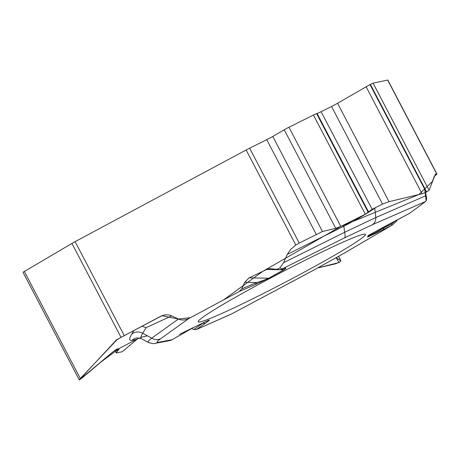 <?xml version="1.0" encoding="UTF-8"?>
<svg xmlns="http://www.w3.org/2000/svg" width="460" height="460" viewBox="0 0 460 460"><rect width="100%" height="100%" fill="white"/><g stroke="black" fill="none" stroke-linecap="round" stroke-linejoin="round"><path stroke-width="0.69" d="M193.942 329.498L191.59 328.474L193.879 329.475L196.351 329.573L231.294 314.111M335.277 263.873L318.027 267.841L339.026 262.545L336.197 257.784L340.917 260.82L339.48 262.298L335.277 263.873M79.27 379.908L116.57 339.75L161.034 316.089C164.766 314.479 168.326 314.404 171.701 315.876L178.428 319.033L190.377 317.693L223.543 299.914L262.798 271.342L340.894 226.377L418.87 194.534L432.383 181.476L434.355 176.22L436.994 174.133L435.154 174.219M425.523 192.544L426.661 198.34L426.489 200.1L425.672 201.451L409.797 213.204L384.606 226.573A4.594 0.506 62 0 0 384.635 226.567A4.594 0.506 62 0 0 384.658 226.544M425.718 201.417L409.797 213.204M396.721 221.03L396.917 220.047L396.008 221.415M79.229 379.828L23 272.28L71.927 243.432A7.659 0.425 152.4 0 1 75.129 241.644L246.134 150A7.659 0.425 152.4 0 1 249.648 148.189L266.742 139.679A7.049 0.391 152.4 0 0 272.786 136.442L284.222 129.777A5.514 0.31 -27.6 0 1 288.949 127.248L313.461 115.046A5.514 0.31 -27.6 0 1 316.606 113.631L317.084 113.488A7.049 0.391 152.4 0 0 321.103 111.676L331.528 106.49A7.049 0.391 152.4 0 0 337.565 103.258L370.369 84.358L373.089 83.151L387.653 80.069A7.659 0.425 152.4 0 1 387.826 80.074L436.983 174.11M249.648 148.189L299.247 243.058L322.477 231.501L335.742 228.321L340.803 226.423L365.309 214.228L372.134 209.288L382.553 204.102L389.022 201.681L422.05 193.769L426.27 192.194L429.082 190.267L435.459 174.087M241.707 288.938L256.582 282.543C259.612 281.802 263.655 280.364 268.709 278.231A4.594 2.041 -119.2 0 0 269.071 278.162L255.007 284.717A4.594 3.697 -113.3 0 0 256.582 282.543L244.685 282.302L241.707 288.938L239.344 291.45L188.905 318.481C185.282 320.298 181.792 320.482 178.428 319.033L161.972 315.698L117.357 339.325L79.758 379.103L81.828 378.218L100.769 362.187L118.801 348.72L139.156 337.928L137.097 339.21L124.528 349.847L121.653 351.894L116.271 352.912M244.685 282.302L249.107 277.834L266.742 269.474L269.882 268.6L274.327 269.089M343.574 225.043A9.804 3.283 -116.5 0 0 343.867 226.228L287.264 254.397L283.573 262.689L280.031 267.783L277.219 269.221L274.913 269.203C278.881 269.692 280.847 269.779 280.807 269.468A4.594 4.479 -103.6 0 0 281.848 269.071L344.402 237.935L372.335 224.727L425.672 201.451M287.264 254.397L290.553 249.573L295.815 245.03L246.134 150M299.247 243.058L295.815 245.03M119.105 348.663L116.817 349.094L113.143 351.716L79.367 379.931M116.15 352.883L119.255 348.703M343.953 241.742A94.398 5.267 -27.6 0 1 365.476 234.324A94.398 5.267 -27.6 0 1 284.274 282.745A94.398 5.267 -27.6 0 1 198.168 321.793A94.398 5.267 -27.6 0 1 250.803 288.713A94.398 5.267 -27.6 0 1 343.953 241.742M397.043 220.679L392.121 225.136L342.74 253.989L312.501 270.785L230.914 314.295M392.202 225.089L343.154 253.776A9.804 6.348 -120.3 0 1 342.74 253.989M374.227 232.145L368.236 236.71L383.634 227.964L387.366 225.118M391.742 223.899A4.594 1.368 63.4 0 1 391.541 225.446L383.433 229.511A4.594 1.368 63.4 0 0 383.634 227.964L391.742 223.899L395.312 220.898M202.095 323.391L207.874 320.614M343.154 253.776L312.576 270.762A9.804 1.432 -118.1 0 1 312.501 270.785M193.879 329.475L202.917 323.173A4.594 4.203 55.1 0 0 205.879 322.937L196.351 329.573M384.606 226.573L368.138 235.629A4.594 4.583 20.8 0 0 368.811 235.198L368.236 236.71A4.594 4.583 -159.2 0 1 367.563 237.136L383.433 229.511M207.972 320.58A4.594 2.541 -115.5 0 0 208.133 320.516A4.594 2.541 -115.5 0 0 208.282 320.436L209.478 320.217L205.879 322.937M280.031 267.783L281.848 269.071L283.929 268.565A4.594 4.479 -103.6 0 1 282.888 268.968L283.711 268.789M283.573 262.689L344.58 232.323A9.804 3.283 63.5 0 1 344.402 237.935M266.742 269.474L283.768 269.819L268.709 278.231L249.107 277.834M282.612 268.818L282.325 268.83M375.883 207.425L374.75 208.202C366.528 213.82 356.235 219.828 343.867 226.228L344.58 232.323L375.849 217.534A9.804 7.67 66.4 0 1 372.335 224.727M283.768 269.819A4.594 2.041 60.8 0 0 284.13 269.75C286.517 268.099 286.453 267.708 283.929 268.565M169.797 340.59L172.103 339.71L193.798 327.336L208.282 320.436M169.671 340.618L155.635 343.263A9.804 9.631 -100.7 0 0 158.355 342.303L172.103 339.71A4.594 3.111 -120.5 0 0 172.31 339.601L170.901 340.268M193.39 327.514L179.475 334.334M147.901 342.257C147.367 341.941 148.649 340.578 151.737 338.157A9.804 9.102 54.4 0 0 160.661 338.721C156.739 341.538 155.974 342.734 158.355 342.303M171.701 315.876L146.102 327.641L142.008 326.255M136.89 339.388L132.008 340.308A9.804 9.631 79.3 0 1 136.775 337.87L141.548 338.796C140.438 338.175 140.823 336.323 142.698 333.241L151.737 338.157L178.428 319.033M193.505 327.48A4.594 2.541 -115.5 0 0 193.648 327.422A4.594 2.541 -115.5 0 0 193.798 327.336M178.537 335.915A4.594 3.111 -120.5 0 1 178.342 336.041A4.594 3.111 -120.5 0 1 178.129 336.156M424.712 189.215L426.19 200.853M231.644 313.91L196.288 329.601M147.493 335.852L140.409 337.421M338.56 256.438L340.768 260.659M373.089 83.151L429.082 190.267M436.799 174.076L387.653 80.069M75.129 241.644L124.321 335.731M370.369 84.358L426.644 192.004M369.995 84.542L426.27 192.194M366.051 86.652L422.05 193.769M337.565 103.258L389.022 201.681M331.528 106.49L382.553 204.102M321.103 111.676L372.134 209.288M317.084 113.488L368.477 211.79M316.606 113.631L368.172 212.273M313.461 115.046L365.309 214.228M288.949 127.248L340.803 226.423M284.222 129.777L335.742 228.321M272.786 136.442L322.477 231.501M266.742 139.679L316.342 234.548M24.299 271.383L80.299 378.499M121.072 337.439L71.927 243.432M117.219 349.019L118.001 350.508M116.081 349.462L117.133 351.469M368.138 235.629L367.563 237.136M269.071 278.162L284.13 269.75M255.007 284.717L239.344 291.45M188.905 318.481L160.661 338.721M374.75 208.202L375.849 217.534L426.253 195.54M132.008 340.308C129.041 340.831 128.949 338.778 131.732 334.161L133.889 330.608M119.18 338.399L115.316 340.785M146.102 327.641L142.698 333.241A9.804 9.223 31.3 0 0 131.732 334.161M340.889 260.757L338.612 256.404M116.11 352.803L114.827 350.353M312.576 270.762L231.248 314.134M409.722 213.25L368.897 235.123M172.31 339.601L193.648 327.422L208.506 320.321M282.888 268.968L280.807 269.468M142.197 339.152L148.919 342.809M155.635 343.263C154.589 343.971 152.013 343.637 147.913 342.257"/></g></svg>
